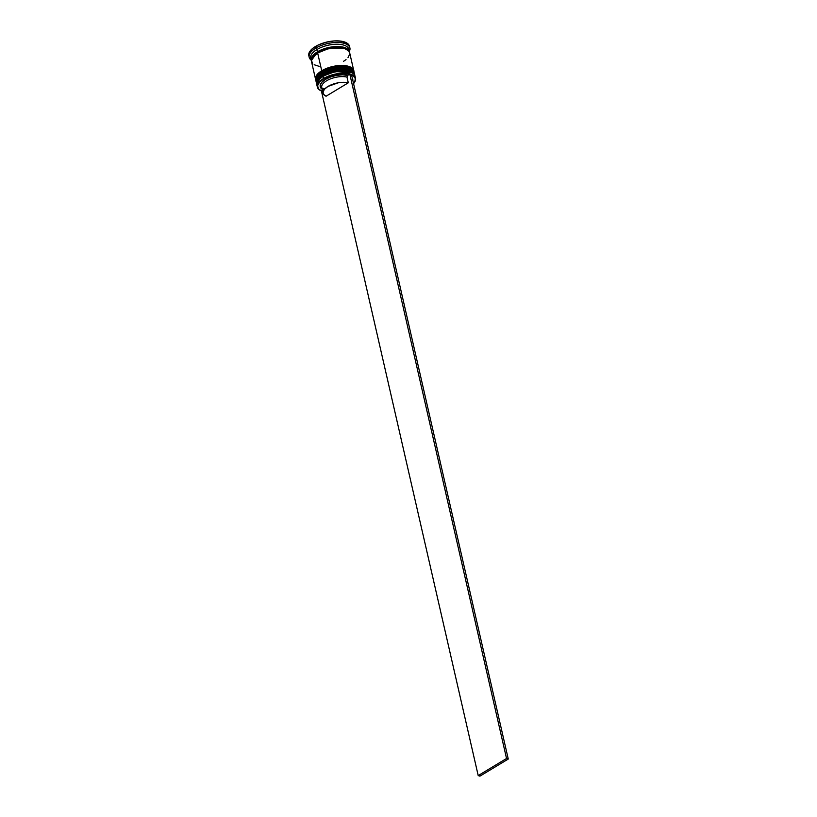 <?xml version="1.0" encoding="UTF-8"?>
<svg xmlns="http://www.w3.org/2000/svg" width="817" height="817" viewBox="0 0 817 817"><rect width="100%" height="100%" fill="white"/><g stroke="black" fill="none" stroke-linecap="round" stroke-linejoin="round"><path stroke-width="1.23" d="M324.87 88.808L321.929 88.093M318.947 79.627L323.399 75.961A18.791 8.323 -12.9 0 0 318.712 79.943L323.399 75.961L322.725 75.113L316.567 83.661A19.577 8.67 -12.9 0 1 322.725 75.113L322.674 74.878A19.577 8.67 167.1 0 0 316.516 83.436L322.725 75.113A19.577 8.67 -12.9 0 1 342.497 69.772A19.577 8.67 -12.9 0 1 354.741 74.919L349.768 70.722L339.188 69.945L322.725 75.113L323.399 75.961L329.547 73.121L340.219 70.916L346.725 71.14L351.576 72.703M317.507 79.739L317.108 82.486M354.782 75.511L354.711 74.807A19.577 8.67 167.1 0 0 354.69 74.694C354.588 67.903 333.704 67.117 322.786 74.378C319.212 77.472 316.639 77.298 316.516 83.436A19.577 8.67 167.1 0 0 316.547 83.548M320.611 76.042L318.773 77.809L320.611 76.042M349.043 70.17L343.263 69.261L336.287 69.731L343.263 69.261L349.043 70.17M323.032 74.367L329.18 71.528L323.032 74.367L334.858 69.986L350.83 70.905M354.69 74.694A19.577 8.67 167.1 0 0 342.446 69.547A19.577 8.67 167.1 0 0 322.674 74.878L339.137 69.721L349.717 70.497L354.69 74.694L354.844 75.644M323.838 90.044A15.4 6.822 -12.9 0 1 327.208 80.423A15.4 6.822 -12.9 0 1 346.99 77.104L347.685 75.389A16.708 7.404 167.1 0 0 326.473 78.789A16.708 7.404 167.1 0 0 322.123 89.176L320.795 87.95L320.182 85.274L321.806 82.282L325.452 79.372L330.619 76.961L336.594 75.368L342.558 74.817L347.685 75.389L349.574 74.245L343.64 73.55L336.716 74.163L329.751 76.001L323.726 78.81L319.488 82.2L317.619 85.683L318.385 88.787L321.684 91.075A19.322 8.558 -12.9 0 1 321.061 90.81A19.322 8.558 -12.9 0 1 323.726 78.81L323.032 76.481A19.577 8.67 -12.9 0 1 351.606 72.682L350.82 72.315A18.791 8.323 167.1 0 0 323.399 75.961L335.225 71.59L351.198 72.499A18.791 8.323 -12.9 0 0 323.399 75.961A18.791 8.323 167.1 0 0 318.967 79.606L318.416 80.28A19.577 8.67 -12.9 0 1 323.032 76.481L323.399 75.961L323.032 76.481A19.577 8.67 167.1 0 0 316.884 85.029L317.353 87.082A19.577 8.67 -12.9 0 1 323.501 78.534A19.577 8.67 167.1 0 0 320.805 90.687A19.577 8.67 167.1 0 0 320.928 90.748A19.577 8.67 -12.9 0 1 317.353 87.082M316.271 82.17A19.577 8.67 -12.9 0 1 317.639 76.859A19.577 8.67 -12.9 0 1 322.255 73.05L322.613 72.539A18.791 8.323 167.1 0 0 318.181 76.185L322.613 72.539A18.791 8.323 -12.9 0 0 317.925 76.522L322.613 72.539L321.939 71.682L315.791 80.24A19.577 8.67 -12.9 0 1 321.939 71.682L321.888 71.457A19.577 8.67 167.1 0 0 315.73 80.015L321.939 71.682A19.577 8.67 -12.9 0 1 341.72 66.351A19.577 8.67 -12.9 0 1 353.955 71.498L348.992 67.3L338.401 66.524L321.939 71.682L322.613 72.539L328.761 69.7L339.443 67.494L345.948 67.719L350.789 69.282M316.72 76.318L316.322 79.065M354.006 72.09L353.924 71.385A19.577 8.67 167.1 0 0 353.904 71.273C353.802 64.482 332.917 63.695 322 70.956C318.426 74.051 315.852 73.877 315.73 80.015A19.577 8.67 167.1 0 0 315.76 80.127M319.835 72.621L317.987 74.388L319.835 72.621M348.267 66.749L342.476 65.84L335.501 66.31L342.476 65.84L348.267 66.749M322.245 70.936L328.393 68.107L322.245 70.936L334.071 66.565L350.044 67.484M353.904 71.273A19.577 8.67 167.1 0 0 341.659 66.126A19.577 8.67 167.1 0 0 321.888 71.457L338.35 66.3L348.93 67.076L353.904 71.273L354.057 72.223M354.527 74.01L354.272 72.866A19.577 8.67 167.1 0 0 342.027 67.719A19.577 8.67 167.1 0 0 322.255 73.05A19.577 8.67 -12.9 0 1 350.82 69.261L350.033 68.894A18.791 8.323 167.1 0 0 322.613 72.539L334.439 68.168L350.411 69.077A18.791 8.323 -12.9 0 0 322.613 72.539L322.255 73.05A19.577 8.67 167.1 0 0 316.097 81.608L316.363 82.752A19.577 8.67 -12.9 0 1 322.511 74.194L322.255 73.05L322.511 74.194A19.577 8.67 -12.9 0 1 342.292 68.863A19.577 8.67 -12.9 0 1 354.527 74.01A19.577 8.67 -12.9 0 1 354.588 74.337M311.41 60.519L317.476 51.869L318.038 52.574L314.351 55.403L318.038 52.574L317.476 51.869L334 46.722L344.539 47.58L349.165 51.267L346.633 48.499L341.618 46.886L334.888 46.651L327.464 47.846L320.468 50.286L314.984 53.605L311.828 57.282L311.491 60.775M344.447 48.52L328.914 48.397L318.038 52.574L328.914 48.397L344.447 48.52M317.262 86.02A19.577 8.67 -12.9 0 1 318.416 80.28M311.154 59.212A19.577 8.67 -12.9 0 1 316.873 49.561L315.75 48.142A20.885 9.253 167.1 0 0 311.175 60.111A20.885 9.253 -12.9 0 1 309.183 57.261A20.885 9.253 -12.9 0 1 315.75 48.142L315.382 46.538A20.885 9.253 167.1 0 0 308.816 55.668L309.183 57.261M349.553 52.38L348.624 50.858L344.754 48.611L338.728 47.662L327.709 48.938L317.65 52.982A19.577 8.67 167.1 0 0 311.502 61.53L315.576 79.331A19.577 8.67 -12.9 0 1 321.724 70.773L317.65 52.982L311.961 58.436L311.42 60.254L312.554 63.46M349.41 51.655L348.89 49.367A19.577 8.67 167.1 0 0 336.645 44.22A19.577 8.67 167.1 0 0 316.873 49.561A19.577 8.67 167.1 0 0 310.715 58.109L311.236 60.397A19.577 8.67 -12.9 0 1 317.394 51.839L316.873 49.561L317.394 51.839A19.577 8.67 -12.9 0 1 337.176 46.508A19.577 8.67 -12.9 0 1 349.41 51.655A19.577 8.67 -12.9 0 1 349.502 52.227M349.492 52.931L348.369 49.725L346.745 48.448L341.7 46.814L334.919 46.589L327.443 47.794L320.407 50.256L314.872 53.585L311.706 57.292L311.41 60.948A19.577 8.67 -12.9 0 1 311.236 60.397M352.832 80.403A16.708 7.404 167.1 0 0 352.311 78.115M353.495 83.681L354.752 81.925L355.303 78.565L353.24 75.818L351.3 74.807M352.188 77.932L352.801 80.607M355.528 78.34A19.577 8.67 -12.9 0 1 353.894 83.201A19.577 8.67 167.1 0 0 353.986 83.089A19.577 8.67 167.1 0 0 347.633 73.479A19.577 8.67 167.1 0 0 323.501 78.534A19.577 8.67 -12.9 0 1 343.283 73.193A19.577 8.67 -12.9 0 1 355.528 78.34L355.058 76.287A19.577 8.67 167.1 0 0 342.813 71.14A19.577 8.67 167.1 0 0 323.032 76.481L323.726 78.81A19.322 8.558 -12.9 0 1 349.574 74.245L351.524 74.664L508.266 759.044L506.54 758.493L508.266 759.044L479.926 776.15L508.266 759.044L351.524 74.664L349.799 74.112L506.54 758.493L478.211 775.588L479.926 776.15L478.211 775.588L321.459 91.208L322.449 90.616L321.459 91.208L478.211 775.588L506.54 758.493L349.799 74.112L347.685 75.389L346.99 77.104A15.4 6.822 167.1 0 0 330.017 79.075A15.4 6.822 167.1 0 0 321.735 87.521L323.042 93.22A15.4 6.822 -12.9 0 1 331.324 84.784A15.4 6.822 -12.9 0 1 348.297 82.803L346.99 77.104L348.297 82.803L326.095 96.212A15.4 6.822 -12.9 0 1 323.042 93.22M308.949 56.107L309.306 52.359L312.697 48.407L318.589 44.843L326.106 42.229L334.082 40.942L341.302 41.187L346.694 42.923L349.543 46.375A20.885 9.253 167.1 0 0 336.481 40.85A20.885 9.253 167.1 0 0 315.382 46.538L315.75 48.142A20.885 9.253 -12.9 0 1 336.839 42.443A20.885 9.253 -12.9 0 1 349.901 47.937A20.885 9.253 -12.9 0 1 349.349 51.369A20.885 9.253 167.1 0 0 340.107 42.586A20.885 9.253 167.1 0 0 315.75 48.142L316.873 49.561A19.577 8.67 -12.9 0 1 337.84 44.241A19.577 8.67 -12.9 0 1 348.971 50.552M343.518 61.346L346.04 59.6M347.96 57.752L349.747 54.075M314.167 64.737L319.212 66.361M353.751 70.589L349.676 52.788A19.577 8.67 167.1 0 0 337.431 47.641A19.577 8.67 167.1 0 0 317.65 52.982L321.724 70.773A19.577 8.67 -12.9 0 1 341.506 65.442A19.577 8.67 -12.9 0 1 353.751 70.589A19.577 8.67 -12.9 0 1 353.812 70.916M315.699 79.739L316.036 76.226L319.212 72.519L328.138 67.821L335.532 65.952L342.803 65.452L348.828 66.402L352.699 68.659L353.822 71.865M316.485 83.16L316.822 79.647L319.998 75.94L325.523 72.611L332.56 70.15L343.589 68.873L349.615 69.823L353.485 72.08L354.609 75.287M350.82 69.261A19.577 8.67 -12.9 0 1 354.353 73.448M351.606 72.682A19.577 8.67 -12.9 0 1 355.15 77.349M351.576 74.919A19.322 8.558 -12.9 0 1 353.802 83.314A19.322 8.558 -12.9 0 1 353.567 83.6M326.095 96.212L323.573 94.374L323.021 91.912L324.533 89.165L327.883 86.49L338.105 82.813L343.579 82.292L348.297 82.803L326.095 96.212M316.516 83.436L316.792 84.355M315.73 80.015L316.005 80.934M317.639 76.859L318.181 76.185M349.533 46.344L349.901 47.937"/></g></svg>
